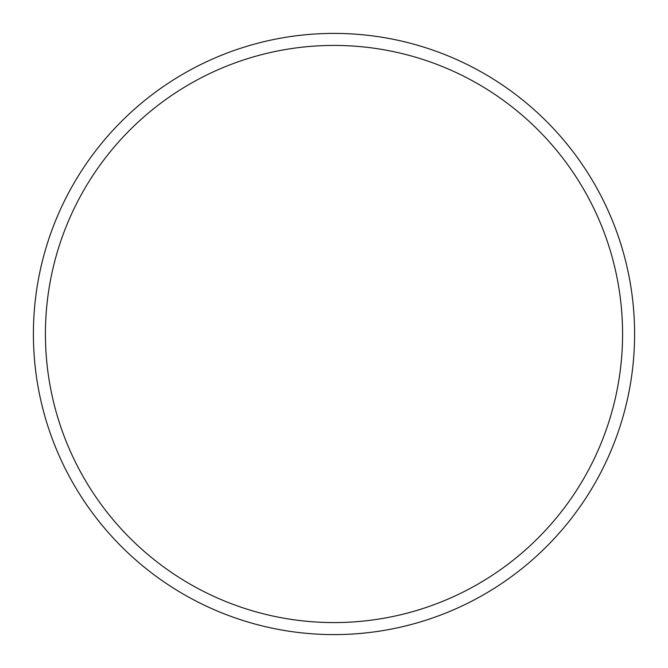 <?xml version="1.0" encoding="UTF-8"?>
<svg xmlns="http://www.w3.org/2000/svg" width="668" height="668" viewBox="0 0 668 668"><rect width="100%" height="100%" fill="white"/><g stroke="black" fill="none" stroke-linecap="round" stroke-linejoin="round"><path stroke-width="1" d="M622.576 334A288.576 288.576 0 0 0 334 45.424A288.576 288.576 0 0 0 45.424 334A288.576 288.576 0 0 0 334 622.576A288.576 288.576 0 0 0 622.576 334M33.4 334A300.6 300.6 0 0 1 334 33.4A300.6 300.6 0 0 1 634.6 334A300.6 300.6 0 0 1 334 634.6A300.6 300.6 0 0 1 33.4 334"/></g></svg>
